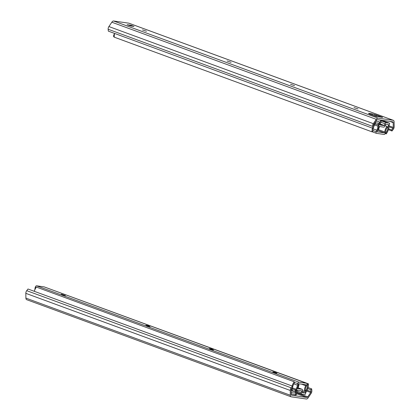<?xml version="1.0" encoding="UTF-8"?>
<svg xmlns="http://www.w3.org/2000/svg" width="420" height="420" viewBox="0 0 420 420"><rect width="100%" height="100%" fill="white"/><g stroke="black" fill="none" stroke-linecap="round" stroke-linejoin="round"><path stroke-width="0.63" d="M291.543 395.241L306.883 397.467L296.32 393.587M296.011 394.58L296.588 394.643L296.216 394.459M291.695 395.299A1.612 0.782 -69.8 0 1 291.617 395.278A1.612 0.782 -69.8 0 1 291.254 394.501L291.165 389.723A0.803 0.389 110.2 0 1 291.464 388.836L292.745 387.167L292.425 386.127L27.998 289.002L26.717 290.671A2.415 1.171 110.2 0 0 25.814 293.339L25.904 298.111A3.218 1.559 110.2 0 0 26.633 299.665L291.06 396.79A3.218 1.559 -69.8 0 0 291.218 396.827L306.406 399A3.218 1.559 -69.8 0 0 308.165 397.787L311.094 393.44A2.415 1.171 110.2 0 0 311.855 390.752L311.682 388.878L308.028 387.534M291.06 396.79A3.218 1.559 -69.8 0 1 290.336 395.236L25.904 298.111M292.425 386.127L291.149 387.796A2.415 1.171 110.2 0 0 290.246 390.458L290.336 395.236M296.578 392.753L307.76 396.863A1.612 0.782 -69.8 0 1 306.883 397.467M307.76 396.863L310.69 392.516A0.803 0.389 110.2 0 0 310.947 391.619L310.774 389.744L311.682 388.878M307.703 388.616L310.774 389.744M295.869 395.042L297.365 390.227L295.869 395.042L291.244 393.939M298.289 384.998L298.967 385.088L298.877 384.473L298.389 384.216M292.588 387.371A5.444 2.641 110.2 0 0 292.467 388.437L291.963 391.052L294.745 391.451L292.131 390.49M302.269 391.928L304.936 392.905L306.033 390.38A5.444 2.641 110.2 0 0 307.477 384.689L307.02 384.52M297.176 388.6L302.069 389.298A1.769 0.861 -69.8 0 1 302.159 389.319A1.769 0.861 -69.8 0 1 302.5 390.752L302.153 392.511L304.936 392.905M294.745 391.451L295.365 390.002M34.282 291.307A4.027 1.953 110.2 0 0 34.282 291.302A7.056 3.423 -69.8 0 1 36.419 287.086L294.236 381.78L294.541 382.841A5.444 2.641 110.2 0 0 292.672 386.935M291.218 392.543L294.273 392.983A1.612 0.782 110.2 0 0 295.418 391.881L296.1 390.274A5.639 2.735 -69.8 0 0 298.321 384.662L298.51 383.728L306.138 384.82L305.75 385.723A5.639 2.735 -69.8 0 0 304.432 391.466L302.5 390.757M296.268 390.07L301.602 390.831L301.282 392.716A1.612 0.782 110.2 0 0 301.597 394.023A1.612 0.782 110.2 0 0 301.675 394.039L304.899 394.501A0.803 0.389 110.2 0 0 305.566 393.64A4.027 1.953 -69.8 0 1 306.521 391.172A7.056 3.423 110.2 0 0 308.385 383.801L307.477 384.689M291.569 388.7A7.056 3.423 110.2 0 0 291.548 389.036A4.027 1.953 -69.8 0 1 291.186 390.915M294.236 381.78A7.056 3.423 110.2 0 0 292.1 386.006M50.474 289.196L308.385 383.801M375.133 123.874L378.672 125.171A5.639 2.735 -69.8 0 1 377.354 130.914L376.971 131.822L384.594 132.909L384.783 131.975A5.639 2.735 -69.8 0 1 387.004 126.362L385.098 125.664M377.643 130.358L384.594 132.909M113.972 36.939L114.046 36.955A1.612 0.782 -69.8 0 1 113.972 36.939A1.612 0.782 -69.8 0 1 113.741 35.312A4.027 1.953 -69.8 0 1 114.382 33.805A4.027 1.953 110.2 0 0 114.576 33.422M374.624 124.939L377.769 126.095A4.027 1.953 -69.8 0 1 376.829 130.2A4.027 1.953 110.2 0 0 376.183 131.707A1.612 0.782 110.2 0 0 376.415 133.334A1.612 0.782 110.2 0 0 376.493 133.35L384.122 134.442A1.612 0.782 110.2 0 0 385.381 133.024A4.027 1.953 110.2 0 0 385.697 131.465A4.027 1.953 -69.8 0 1 387.282 127.454L387.004 126.362M377.769 126.095L378.672 125.171M142.475 29.904L146.475 31.232L142.475 29.904M388.594 128.819L391.687 129.959L392.963 128.289A0.803 0.389 110.2 0 0 393.267 127.397L393.178 122.624A1.612 0.782 -69.8 0 0 392.81 121.847A1.612 0.782 -69.8 0 0 392.737 121.826L377.548 119.658A1.612 0.782 -69.8 0 0 376.667 120.262L373.737 124.609A0.803 0.389 110.2 0 0 373.485 125.501L373.658 127.381L372.745 128.247L108.318 31.122L108.145 29.248L372.572 126.367L372.745 128.247M227.094 60.984L231.095 62.312L227.094 60.984M290.556 84.294L294.556 85.622L290.556 84.294M354.018 107.604L358.019 108.932L354.018 107.604M375.417 116.256A0.803 0.698 98.1 0 1 376.052 116.135L376.997 116.645M369.233 113.972L375.469 116.277L377.044 116.503M376.052 116.135L382.499 117.427M376.268 116.156L376.593 115.101L382.546 117.285M368.492 113.348L370.43 114.072L370.335 114.387M372.367 115.133L372.708 114.025L371.653 113.731L371.332 114.755M368.513 113.279L371.653 113.731M376.593 115.101L375.543 114.802L375.123 116.146M372.708 114.025L375.543 114.802M374.362 114.634L374.015 115.742M129.082 23.284A3.218 1.559 110.2 0 0 128.94 23.21A3.218 1.559 110.2 0 0 128.782 23.174L113.594 21A3.218 1.559 110.2 0 0 111.836 22.213L108.906 26.56A2.415 1.171 110.2 0 0 108.145 29.248M128.782 23.174L393.209 120.293L378.026 118.125L113.594 21M131.087 25.279L134.001 26.439L130.856 25.988L127.155 24.717L131.087 25.279L130.867 25.988M369.254 113.904L370.43 114.072M393.209 120.293A3.218 1.559 -69.8 0 1 393.367 120.335A3.218 1.559 -69.8 0 1 394.096 121.889L394.186 126.662A2.415 1.171 110.2 0 1 393.283 129.329L392.002 130.998L388.364 129.665M111.836 22.213L376.268 119.338A3.218 1.559 -69.8 0 1 378.026 118.125M376.268 119.338L373.338 123.685A2.415 1.171 110.2 0 0 372.572 126.367M391.687 129.959L392.002 130.998M378.62 129.355L379.502 126.525L378.62 129.355L378.089 129.297M385.487 132.667L385.922 132.825A5.444 2.641 110.2 0 0 387.996 127.229L388.5 124.614L385.718 124.215L384.988 125.916A1.769 0.861 -69.8 0 1 383.728 127.134L378.709 126.415M377.963 124.913L378.31 123.16L375.527 122.761L374.43 125.286A5.444 2.641 110.2 0 0 373.622 126.977M373.396 127.627A5.444 2.641 110.2 0 0 372.986 130.977L372.078 131.864L114.256 37.17A7.056 3.423 -69.8 0 1 114.618 33.437M385.187 133.508L386.227 133.886A7.056 3.423 110.2 0 0 388.915 126.635A4.027 1.953 -69.8 0 1 389.513 124.115A0.803 0.389 110.2 0 0 389.456 123.155A0.803 0.389 110.2 0 0 389.413 123.144L386.19 122.687A1.612 0.782 110.2 0 0 385.046 123.79L384.206 125.601L378.866 124.84L379.181 122.95A1.612 0.782 110.2 0 0 378.866 121.648A1.612 0.782 110.2 0 0 378.788 121.627L376.016 121.233M374.362 123.685A4.027 1.953 -69.8 0 1 373.942 124.493A7.056 3.423 110.2 0 0 373.485 125.339M372.435 128.132A7.056 3.423 110.2 0 0 372.078 131.864M386.227 133.886L385.922 132.825M64.885 295.444L62.008 294.551M65.41 295.549L61.262 294.147L65.41 295.549M149.499 326.524L146.622 325.626M150.024 326.629L145.882 325.227L148.171 325.721L150.024 326.629M212.961 349.834L210.084 348.936M213.491 349.939L209.344 348.537L211.633 349.031L213.491 349.939M276.428 373.144L273.551 372.246M276.953 373.249L272.806 371.847L275.1 372.341L276.953 373.249M34.745 290.015A4.027 1.953 110.2 0 0 34.965 288.776A4.027 1.953 -69.8 0 1 35.28 287.217A1.612 0.782 -69.8 0 1 36.54 285.8L44.168 286.892A1.612 0.782 -69.8 0 1 44.247 286.913A1.612 0.782 -69.8 0 1 44.315 286.944M304.432 391.466L305.34 390.542A4.027 1.953 -69.8 0 1 306.28 386.442A4.027 1.953 110.2 0 0 306.92 384.93A1.612 0.782 110.2 0 0 306.689 383.308A1.612 0.782 110.2 0 0 306.611 383.287L298.988 382.195A1.612 0.782 110.2 0 0 297.728 383.618A4.027 1.953 110.2 0 0 297.413 385.171A4.027 1.953 -69.8 0 1 295.827 389.183L296.105 390.274L292.43 388.925M292.504 387.959L295.827 389.183M25.814 293.339L290.246 390.458M26.717 290.671L291.149 387.796M306.611 391.02L310.69 392.516M307.052 390.191L310.947 391.619M297.843 388.694L298.967 385.093L297.843 388.694M295.045 394.916L296.541 390.106M305.303 390.112L306.033 390.38M302.159 389.319L298.111 387.833L302.069 389.298M297.071 391.172L301.282 392.716M301.523 393.986L296.746 392.228M301.633 390.962L301.067 390.752M376.346 133.298L372.178 131.764L376.415 133.334M378.016 129.491L384.783 131.975M113.741 35.312L114.256 35.501M372.955 130.525L376.183 131.707M373.102 128.83L376.829 130.2M108.906 26.56L373.338 123.685M393.178 122.624L389.912 121.422M389.004 125.832L393.267 127.397M388.904 126.798L392.963 128.289M380.641 120.099L379.15 124.877M389.413 123.144L381.465 120.225L379.974 124.997L381.465 120.215L389.456 123.155M387.14 126.914L387.996 127.229M381.26 120.876L386.19 122.687M385.046 123.79L380.835 122.241M380.284 124.01L384.321 125.491M384.206 125.601L380.242 124.147M36.54 285.8L298.988 382.195M306.611 383.287L44.168 286.892M301.466 384.148L305.75 385.723M297.728 383.618L294.415 382.399M36.094 287.522L35.28 287.217M34.965 288.776L35.27 288.887M293.853 383.864L297.413 385.171M296.741 392.238L301.597 394.023M379.858 116.666L375.926 116.104M128.94 23.21L393.367 120.335M44.247 286.913L306.689 383.308"/></g></svg>
